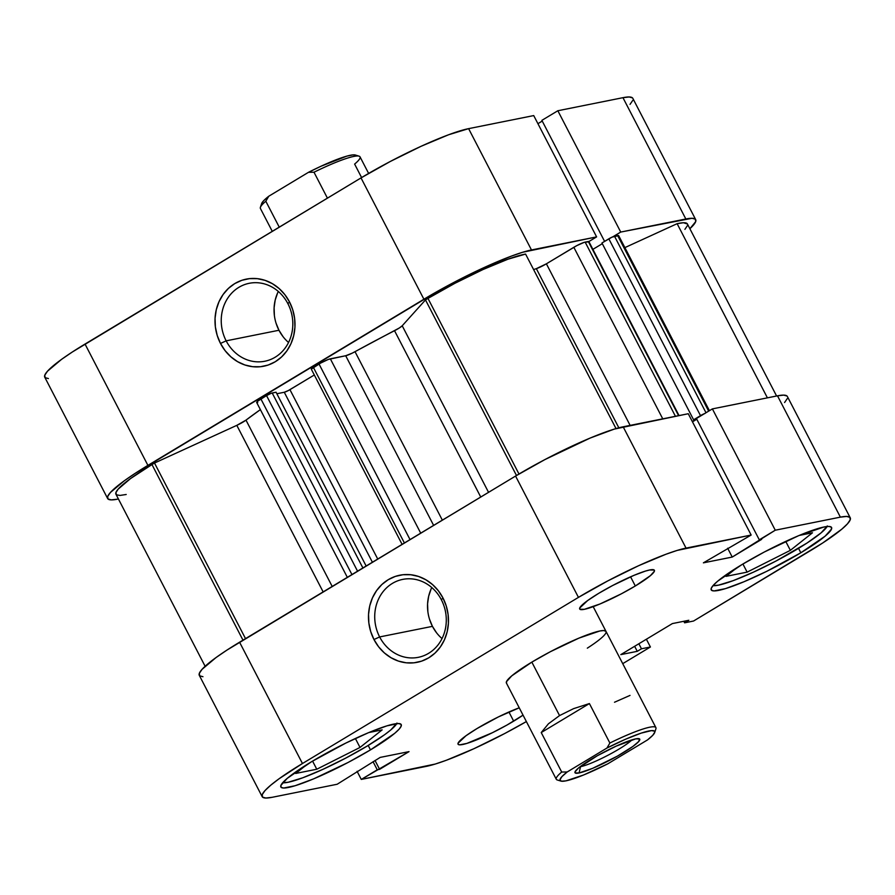 <?xml version="1.0" encoding="UTF-8"?>
<svg xmlns="http://www.w3.org/2000/svg" width="895" height="895" viewBox="0 0 895 895"><rect width="100%" height="100%" fill="white"/><g stroke="black" fill="none" stroke-linecap="round" stroke-linejoin="round"><path stroke-width="1.34" d="M396.72 723.619A65.447 8.861 -27.4 0 1 367.342 745.971A65.447 8.861 -27.4 0 1 282.663 782.745L288.067 782.275L302.823 777.766L323.061 769.275L345.727 758.11L367.342 745.971L384.637 734.694L390.802 729.928L396.977 723.059M827.069 526.517A65.447 8.861 -27.4 0 1 797.691 548.859A65.447 8.861 -27.4 0 1 713.002 585.643L718.416 585.173L733.162 580.665L753.411 572.173L776.066 561.008L807.066 543.008L821.14 532.816L827.327 525.947M513.674 721.157A42.076 5.694 -27.4 0 1 458.039 744.181A42.076 5.694 -27.4 0 1 477.113 728.485L465.993 735.735L458.061 743.219L458.206 744.405L459.773 744.83L466.899 743.398L492.429 732.703L506.939 725.062L523.038 715.139A42.076 5.694 -27.4 0 1 513.674 721.157L508.931 711.995L513.674 721.157M635.316 585.979A42.076 5.694 -27.4 0 1 579.68 609.003A42.076 5.694 -27.4 0 1 598.755 593.307L587.646 600.556L579.703 608.041L579.848 609.226L584.357 609.316L600.019 603.968L621.421 593.788L635.316 585.979L650.396 575.664L654.368 571.245L654.223 570.059L649.725 569.97L645.53 571.055L634.052 575.317L612.661 585.498L598.755 593.307A42.076 5.694 -27.4 0 1 654.39 570.283A42.076 5.694 -27.4 0 1 635.316 585.979L630.572 576.816L635.316 585.979M431.793 587.556A39.738 35.621 -101.3 0 0 432.442 626.355L379.637 636.938A39.738 35.621 78.7 0 1 402.694 579.401A39.738 35.621 78.7 0 1 441.369 599.773A39.738 35.621 78.7 0 1 418.323 657.322A39.738 35.621 78.7 0 1 379.637 636.938A39.738 35.621 -101.3 0 0 428.627 653.316A39.738 35.621 -101.3 0 0 441.369 599.773L442.98 597.994A44.414 39.816 78.7 0 1 428.727 657.836A44.414 39.816 78.7 0 1 373.976 639.533L379.637 636.938L432.442 626.355A39.738 35.621 -101.3 0 0 442.029 638.571M370.485 749.876A67.785 9.185 -27.4 0 1 280.862 786.985A67.785 9.185 -27.4 0 1 311.594 761.69L287.295 778.303L280.896 785.418L281.119 787.331L283.648 788.025L295.137 785.721L313.619 778.863L348.099 762.462L370.485 749.876L394.784 733.262L399.103 729.19L401.184 726.147L400.96 724.234L398.432 723.54L386.942 725.845L368.46 732.714L345.806 743.085L311.594 761.69A67.785 9.185 -27.4 0 1 401.228 724.592A67.785 9.185 -27.4 0 1 370.485 749.876L368.192 745.457L370.485 749.876M800.835 552.774A67.785 9.185 -27.4 0 1 711.201 589.872A67.785 9.185 -27.4 0 1 741.944 564.588L717.645 581.202L713.326 585.274L711.245 588.317L711.469 590.23L713.997 590.924L725.487 588.619L743.969 581.75L766.623 571.379L800.835 552.774L825.123 536.161L831.533 529.046L831.31 527.133L828.781 526.439L824.049 526.976L798.81 535.602L764.33 552.002L741.944 564.588A67.785 9.185 -27.4 0 1 831.567 527.479A67.785 9.185 -27.4 0 1 800.835 552.774L798.541 548.344L800.835 552.774M506.402 683.053A56.105 7.596 -27.4 0 1 531.843 662.121L511.739 675.87L506.436 681.755L506.626 683.344M696.791 419.229L692.462 421.836L696.791 419.229M262.179 796.662L199.294 675.345A88.829 12.027 152.6 0 1 239.569 642.207L302.454 763.524L578.45 597.379L515.565 476.062L239.569 642.207L302.454 763.524A88.829 12.027 -27.4 0 0 262.179 796.662A88.829 12.027 -27.4 0 0 272.046 797.322L337.158 784.255L380.196 757.405L409.026 751.621L379.614 769.331L375.039 760.504L379.614 769.331L377.265 769.801L373.058 761.701L377.265 769.801L361.278 779.422L357.083 771.311L361.278 779.422L426.389 766.355A88.829 12.027 -27.4 0 0 526.372 721.571L504.635 733.564L473.891 748.723L446.415 760.235L435.25 764.05L361.278 779.422L409.026 751.621L380.196 757.405L337.158 784.255L272.046 797.322L265.837 798.027L262.526 797.121L262.235 794.615L264.965 790.632L270.626 785.295L278.983 778.829L302.454 763.524L578.45 597.379L607.794 580.9L638.538 565.741L666.014 554.229L677.179 550.414L751.151 535.042L688.266 413.725L614.294 429.097L590.085 438.091L544.91 459.582L515.565 476.062L226.849 650.162L216.098 657.512L202.08 669.315L199.35 673.308L199.641 675.803L202.952 676.721M784.579 402.526L787.309 398.532M787.018 396.026L783.707 395.12L777.498 395.825L712.386 408.892L696.411 418.513L759.296 539.819L775.271 530.209L840.383 517.142L846.592 516.437L849.903 517.344L850.194 519.838L847.464 523.832L841.803 529.169L822.695 542.985L693.547 621.029L684.619 622.819L688.826 620.28L672.38 623.58L620.806 654.625L637.262 651.325L641.469 648.785L650.408 646.995L622.73 663.654L650.408 646.995L646.38 639.231L650.408 646.995L641.469 648.785L638.862 643.751L641.469 648.785L637.262 651.325L634.644 646.291L637.262 651.325L620.806 654.625L672.38 623.58L688.826 620.28L684.619 622.819L683.825 621.287L684.619 622.819L693.547 621.029L809.975 550.94A88.829 12.027 -27.4 0 0 850.25 517.802L787.365 396.485A88.829 12.027 152.6 0 0 777.498 395.825L712.386 408.892L775.271 530.209L840.383 517.142L777.498 395.825L840.383 517.142A88.829 12.027 -27.4 0 1 850.25 517.802M751.151 535.042L703.392 562.843L732.233 557.059L761.656 539.349L759.296 539.819L696.411 418.513L712.386 408.892L775.271 530.209L732.233 557.059L727.669 548.232L732.233 557.059L703.392 562.843L751.151 535.042L686.04 548.109L623.155 426.792L686.04 548.109A88.829 12.027 -27.4 0 0 578.45 597.379L515.565 476.062A88.829 12.027 152.6 0 1 623.155 426.792L688.266 413.725L751.151 535.042M519.245 707.811L498.358 716.94L477.113 728.485A42.076 5.694 -27.4 0 1 519.245 707.811M606.016 631.389L603.711 630.55L599.795 630.997L578.908 638.135L550.38 651.705L531.843 662.121A56.105 7.596 -27.4 0 1 606.027 631.411A56.105 7.596 -27.4 0 1 587.321 648.159L588.619 647.32M442.98 597.994L446.258 606.016L448.104 614.529L448.406 623.2L447.187 631.702L444.479 639.712L440.385 646.917L435.071 653.037L428.727 657.836L421.612 661.136L413.982 662.803L406.151 662.792L398.398 661.081L391.037 657.735L384.347 652.902L378.585 646.761L373.976 639.533L370.687 631.512L368.852 622.998L368.539 614.328L369.758 605.825L372.465 597.826L376.56 590.622L381.885 584.502L388.229 579.703L395.344 576.402L402.974 574.724L410.805 574.747L418.547 576.458L425.908 579.792L432.598 584.625L438.36 590.778L442.98 597.994L441.369 599.773A39.738 35.621 -101.3 0 0 392.39 583.406A39.738 35.621 -101.3 0 0 379.637 636.938L373.976 639.533A44.414 39.816 78.7 0 1 388.229 579.703A44.414 39.816 78.7 0 1 442.98 597.994M431.099 589.022L428.671 596.193L427.575 603.801L427.855 611.553M429.499 619.172L432.442 626.355L436.57 632.81M737.189 567.497L726.024 576.358L747.124 572.129L742.917 564.007L747.124 572.129L790.363 550.336L785.732 541.397L790.363 550.336L812.492 532.771L799.201 535.445L812.492 532.771L790.363 550.336L747.124 572.129L726.024 576.358L737.189 567.497M295.674 773.459L316.774 769.23L312.568 761.108L316.774 769.23L360.014 747.437L355.382 738.498L360.014 747.437L382.143 729.884L368.852 732.546L382.143 729.884L360.014 747.437L316.774 769.23L295.674 773.459L306.84 764.598L295.674 773.459M287.899 303.685A39.738 35.621 -101.3 0 0 238.909 287.317A39.738 35.621 -101.3 0 0 226.155 340.85L220.494 343.445A44.414 39.816 78.7 0 1 234.747 283.603A44.414 39.816 78.7 0 1 289.499 301.906L287.899 303.685A39.738 35.621 78.7 0 1 264.842 361.233A39.738 35.621 78.7 0 1 226.155 340.85A39.738 35.621 78.7 0 1 249.213 283.301A39.738 35.621 78.7 0 1 287.899 303.685L289.499 301.906L292.788 309.927L294.623 318.441L294.936 327.111L293.705 335.614L290.998 343.624L286.903 350.818L281.589 356.937L275.246 361.748L268.131 365.048L260.501 366.715L252.67 366.693L244.917 364.981L237.567 361.647L230.876 356.814L225.115 350.661L220.494 343.445L217.205 335.424L215.371 326.91L215.057 318.24L216.277 309.737L218.995 301.727L223.09 294.533L228.404 288.414L234.747 283.603L241.863 280.303L249.492 278.636L257.324 278.658L265.077 280.37L272.427 283.704L279.117 288.537L284.878 294.69L289.499 301.906A44.414 39.816 78.7 0 1 275.246 361.748A44.414 39.816 78.7 0 1 220.494 343.445L226.155 340.85L278.96 330.255L226.155 340.85A39.738 35.621 -101.3 0 0 275.145 357.228A39.738 35.621 -101.3 0 0 287.899 303.685M278.311 291.468A39.738 35.621 -101.3 0 0 278.96 330.255A39.738 35.621 -101.3 0 0 288.548 342.483M107.635 498.515A88.829 12.027 -27.4 0 1 147.91 465.378L85.025 344.06L147.91 465.378L423.906 299.232L361.021 177.915L85.025 344.06A88.829 12.027 152.6 0 0 44.75 377.198L107.635 498.515A88.829 12.027 -27.4 0 0 117.502 499.175L111.293 499.88L107.982 498.974L107.691 496.468L110.421 492.474L124.439 480.682L135.19 473.332L438.102 290.987L483.994 267.594L511.47 256.082L522.635 252.267L596.607 236.895L588.854 241.56L596.607 236.895L531.485 249.962L468.611 128.645L448.585 134.765L421.109 146.277L390.365 161.436L361.021 177.915L72.305 352.015L61.554 359.365L47.536 371.168L44.806 375.162L45.097 377.656L48.408 378.563M612.963 236.739L620.727 232.062L692.048 218.279L695.359 219.197L695.65 221.691L689.877 228.728A88.829 12.027 -27.4 0 0 695.706 219.655A88.829 12.027 -27.4 0 0 685.838 218.995L620.727 232.062L557.842 110.745L541.867 120.355L604.595 241.37L541.867 120.355L557.842 110.745L622.954 97.678L557.842 110.745L620.727 232.062L612.963 236.739M630.035 104.368L632.765 100.385M632.474 97.879L629.163 96.973L622.954 97.678L685.838 218.995L622.954 97.678A88.829 12.027 152.6 0 1 632.821 98.338L695.706 219.655M542.236 121.082L537.917 123.689L542.236 121.082M533.722 115.578L468.611 128.645L533.722 115.578L596.607 236.895L533.722 115.578M361.021 177.915L423.906 299.232A88.829 12.027 -27.4 0 1 531.485 249.962L468.611 128.645A88.829 12.027 152.6 0 0 361.021 177.915M276.018 323.084L278.96 330.255L283.088 336.721M277.618 292.933L275.19 300.094L274.105 307.701L274.385 315.465M311.27 369.132A4.676 0.638 152.6 0 1 313.395 367.386L404.406 542.985L313.395 367.386L319.023 363.996L410.033 539.595L319.023 363.996A9.353 1.264 152.6 0 1 330.344 358.817L420.717 533.163L330.344 358.817L345.694 355.74L433.627 525.387L345.694 355.74A9.353 1.264 152.6 0 0 355.024 351.69A210.381 28.495 152.6 0 1 394.527 330.702L480.738 497.027L394.527 330.702A9.353 1.264 152.6 0 0 402.213 325.78L488.547 492.328L402.213 325.78L425.483 299.926A79.476 10.762 152.6 0 1 427.967 298.415L454.928 283.29L483.11 269.484L507.991 259.192L525.578 254.079L616.028 428.582L525.578 254.079A79.476 10.762 152.6 0 0 427.967 298.415L518.988 474.026L427.967 298.415A79.476 10.762 152.6 0 0 425.483 299.926L402.213 325.78L399.36 327.962L352.317 353.1L345.694 355.74L328.241 359.454L320.511 363.135L311.292 369.154L402.101 544.373M205.123 666.272L115.936 494.208A79.476 10.762 152.6 0 1 151.971 464.561A79.476 10.762 152.6 0 1 154.511 463.039L236.806 425.349A9.353 1.264 152.6 0 0 245.991 420.124L260.378 409.619A210.381 28.495 152.6 0 0 245.991 420.124L236.806 425.349L154.511 463.039L245.521 638.627L154.511 463.039A79.476 10.762 152.6 0 0 151.971 464.561L242.981 640.149L151.971 464.561L130.525 478.579L118.05 489.241L115.869 492.753L116.529 494.845L120.031 495.427L126.217 494.487M245.991 420.124L332.202 586.449L245.991 420.124M618.837 427.799L536.34 268.657A210.381 28.495 152.6 0 0 533.61 269.563L536.34 268.657A9.353 1.264 152.6 0 0 546.386 263.812L536.34 268.657L618.837 427.799M347.327 577.342L256.675 402.47A9.353 1.264 152.6 0 1 260.915 398.98L351.936 574.568L260.915 398.98L266.542 395.59A4.676 0.638 152.6 0 1 272.203 392.994L362.9 567.967L272.203 392.994L276.063 392.223L366.144 566.009L276.063 392.223L271.151 393.319L266.542 395.59L257.57 401.273L256.708 402.515L257.715 402.537M684.91 229.355L687.405 225.629M687.427 224.007L683.433 222.732L677.123 223.683L624.878 247.613L677.123 223.683L767.407 397.85L677.123 223.683A79.476 10.762 152.6 0 1 687.405 223.951L776.591 396.015M618.646 235.609L612.001 237.153L601.943 242.97L693.603 419.8L695.941 419.33L692.305 421.523L695.941 419.33L693.603 419.8L601.943 242.97L608.835 238.82L700.505 415.649L693.603 419.8L700.505 415.649L608.835 238.82A4.676 0.638 152.6 0 1 614.507 236.224L705.998 412.74L614.507 236.224L617.651 235.586L708.65 411.141L617.651 235.586A9.353 1.264 152.6 0 1 618.691 235.665L709.411 410.682M602.313 243.686L592.893 249.358L602.313 243.686M588.675 241.829L584.222 242.355L576.917 245.566L546.386 263.812L573.829 247.3L662.759 418.849L573.829 247.3A9.353 1.264 152.6 0 1 585.151 242.109L588.306 241.482L678.6 415.672L588.306 241.482A4.676 0.638 152.6 0 1 588.821 241.516L679.048 415.582M314.302 374.994L288.391 390.522L284.274 392.256L276.857 393.744L284.274 392.256A4.676 0.638 152.6 0 0 289.935 389.661L314.302 374.994M705.115 413.378L700.505 415.649A4.676 0.638 -27.4 0 1 704.622 413.568M236.806 425.349L323.14 591.897L236.806 425.349M355.024 351.69L442.343 520.14L355.024 351.69M425.483 299.926L516.493 475.502L425.483 299.926M630.136 425.393L546.386 263.812L630.136 425.393M675.445 416.298L585.151 242.109L675.445 416.298M377.735 559.039L289.935 389.661L377.735 559.039M372.398 562.25L284.274 392.256L372.398 562.25M266.542 395.59L357.564 571.178L266.542 395.59M580.038 766.78A31.795 4.307 152.6 0 0 580.553 766.679L579.054 772.978A36.471 4.934 -27.4 0 1 574.993 771.949A36.471 4.934 -27.4 0 1 600.243 754.127A36.471 4.934 -27.4 0 1 635.696 738.878L616.207 746.117L597.368 755.716L578.461 768.044L575.026 771.87L575.138 772.9L579.054 772.978L592.624 768.346L617.382 756.141L632.854 746.464L638.605 741.619L639.601 738.957L635.696 738.878A36.471 4.934 -27.4 0 1 639.131 738.711A36.471 4.934 -27.4 0 1 618.758 755.358A36.471 4.934 -27.4 0 1 579.054 772.978L580.553 766.679A31.795 4.307 -27.4 0 1 580.038 766.78M506.391 683.019L556.287 779.276A56.105 7.596 -27.4 0 1 561.702 772.038L541.229 732.557L548.445 723.786L559.554 715.586L531.843 662.121L559.554 715.586L573.606 708.639L589.413 703.559L609.875 743.029A56.105 7.596 -27.4 0 1 655.901 727.646L593.184 606.653M356.098 155.439L353.055 154.88L346.88 156.11L321.059 166.213L308.506 172.299L268.757 196.24A53.297 7.216 152.6 0 0 261.62 203.612L260.4 207.316A56.105 7.596 -27.4 0 1 265.826 201.241L279.251 227.14L265.826 201.241A56.105 7.596 152.6 0 0 260.411 208.479L272.27 231.346M368.628 173.429L360.025 156.849A56.105 7.596 152.6 0 0 314 172.232L327.425 198.142L314 172.232A56.105 7.596 -27.4 0 1 359.085 156.166A56.105 7.596 -27.4 0 1 354.621 164.087L361.602 177.568M359.085 156.166L355.36 155.025A53.297 7.216 152.6 0 0 308.506 172.299L268.757 196.24L265.826 201.241L268.757 196.24L263.522 200.849L261.519 204.004L261.787 204.955M308.506 172.299L314 172.232L308.506 172.299M654.704 732.513L655.912 728.81A56.105 7.596 152.6 0 0 609.875 743.029L606.944 748.041A53.297 7.216 -27.4 0 1 654.704 732.513A53.297 7.216 -27.4 0 1 647.566 739.885L607.806 763.815L583.562 775.003L565.976 780.854L561.333 781.19L559.957 779.735L561.959 776.591L567.184 771.971L606.944 748.041L625.504 739.259L641.178 733.117L651.493 730.611L654.525 731.17L654.793 732.121L652.791 735.276L647.566 739.885L607.806 763.815A53.297 7.216 -27.4 0 1 560.952 781.1A53.297 7.216 -27.4 0 1 567.184 771.971L561.702 772.038A56.105 7.596 152.6 0 0 557.238 779.959L560.952 781.1M631.993 739.852A31.795 4.307 -27.4 0 1 607.761 755.358A31.795 4.307 -27.4 0 1 580.553 766.679A31.795 4.307 152.6 0 0 607.761 755.358A31.795 4.307 152.6 0 0 631.993 739.852M606.944 748.041L567.184 771.971L561.702 772.038L541.229 732.557L589.413 703.559L609.875 743.029L606.944 748.041M541.229 732.557L548.445 723.786L559.554 715.586L573.606 708.639L589.413 703.559L541.229 732.557M614.507 702.239L630.024 695.404"/></g></svg>
